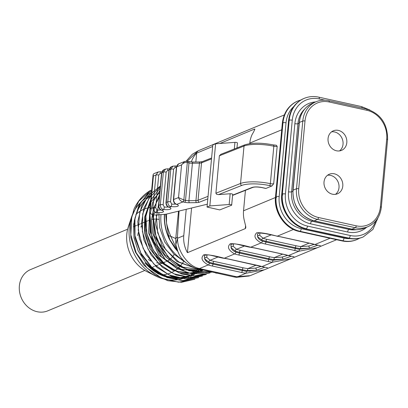 <?xml version="1.0" encoding="UTF-8"?>
<svg xmlns="http://www.w3.org/2000/svg" width="408" height="408" viewBox="0 0 408 408"><rect width="100%" height="100%" fill="white"/><g stroke="black" fill="none" stroke-linecap="round" stroke-linejoin="round"><path stroke-width="0.61" d="M338.385 130.397A10.598 9.211 67.4 0 0 333.367 130.805A10.598 9.211 67.4 0 0 328.935 144.131A10.598 9.211 67.4 0 0 341.506 150.379A10.598 9.211 67.4 0 0 346.724 139.827A10.598 9.211 67.4 0 0 338.385 130.397M339.517 150.919A10.598 9.211 67.4 0 0 342.7 140.245A10.598 9.211 67.4 0 0 334.601 131.968A10.598 9.211 67.4 0 0 331.577 131.84M155.708 207.718A2.071 0.53 5.3 0 0 152.913 207.692L155.943 175.032L153.413 176.032L150.384 208.697L152.913 207.692C152.908 210.207 154.056 211.783 156.346 212.43A2.071 0.26 97.2 0 0 156.845 209.941L155.708 207.718L158.738 175.058L160.247 173.293A2.071 0.26 97.2 0 0 160.191 171.743L161.808 171.885M174.971 165.929A2.071 0.26 97.2 0 1 175.047 165.867A2.071 0.26 97.2 0 1 175.103 167.423L173.599 169.182L170.57 201.843L171.707 204.066A2.071 0.26 97.2 0 1 171.202 206.56L169.305 207.31A6.212 1.596 5.3 0 1 170.167 209.222A6.212 1.596 5.3 0 1 163.776 209.493A2.071 0.26 97.2 0 0 164.276 207.004L163.139 204.78L166.168 172.12L167.673 170.355A2.071 0.26 97.2 0 0 167.622 168.805L169.233 168.948M272.034 185.905A4.141 1.066 5.3 0 1 269.459 185.579A20.701 5.329 -174.7 0 0 241.847 185.405L218.555 194.611L216.617 194.29L215.898 193.224L219.371 155.785L220.881 154.306L244.856 144.83A1.657 1.428 68.4 0 0 244.015 146.044L240.541 183.483A22.353 5.753 5.3 0 1 270.356 183.671L273.829 146.227L270.356 183.671A2.484 0.637 -174.7 0 0 273.692 183.687L272.034 185.905L265.98 188.425A1.657 0.699 102.4 0 1 265.771 188.45A1.657 0.699 102.4 0 1 265.593 188.338M164.388 214.358A44.584 38.745 67.4 0 0 169.743 239.914L174.762 247.906L177.919 251.639M164.572 214.343A44.824 38.954 67.4 0 0 169.968 239.838L169.743 239.914M168.581 235.686L166.505 222.967C167.397 227.078 168.805 231.514 170.728 236.273L168.581 235.686L169.968 239.838L177.888 251.568M166.53 214.067L166.505 222.967L165.694 214.22M230.989 244.917L231.106 247.738C231.831 249.773 233.432 251.231 235.916 252.103A16.56 4.264 -174.7 0 0 239.481 253.057L268.796 259.524L268.867 258.723L239.557 252.261A16.56 4.264 5.3 0 1 235.273 251.063L231.106 247.738A1.657 1.448 156 0 1 233.264 246.34L236.604 249.278A14.902 3.835 -174.7 0 0 240.46 250.354L269.77 256.816A14.902 3.835 -174.7 0 0 274.339 257.596L282.015 257.091L287.686 255.408M259.896 232.79L259.743 235.324L263.084 238.257A14.902 3.835 -174.7 0 0 266.939 239.338A1.657 0.699 102.4 0 0 266.036 241.245L265.96 242.041L295.27 248.503L295.346 247.707L266.036 241.245A16.56 4.264 5.3 0 1 261.747 240.047L257.586 236.722C258.31 238.756 259.911 240.215 262.395 241.087A1.657 1.051 107.9 0 1 261.13 242.898C254.786 239.241 253.353 235.839 256.841 232.693C261.329 232.529 268.117 233.702 277.195 236.217L293.454 229.449M204.51 255.938L204.627 258.754C205.351 260.794 206.958 262.247 209.437 263.119A16.56 4.264 -174.7 0 0 213.001 264.073L242.316 270.54L242.388 269.744L213.078 263.277A16.56 4.264 5.3 0 1 208.794 262.079L204.627 258.754A1.657 1.448 156 0 1 206.79 257.361L210.125 260.294A14.902 3.835 -174.7 0 0 213.981 261.37L243.29 267.832A14.902 3.835 -174.7 0 0 247.865 268.617L255.536 268.112L261.207 266.424M179.087 211.033L177.439 236.91L177.638 238.206L183.773 235.651A26.495 23.021 -112.6 0 0 187.43 252.695L245.392 228.567L245.81 227.674L245.723 226.302L244.183 219.978A26.495 23.021 -112.6 0 1 243.54 210.783L245.438 190.322M178.775 253.46L177.796 251.359L175.838 244.621L177.638 238.206C176.674 249.681 187.899 266.791 199.563 268.515A18.217 11.49 107.8 0 1 195.621 268.331L233.983 276.94L250.13 275.66M198.13 269.03L200.685 268.831L199.563 268.515L208.177 264.935C201.827 261.278 200.394 257.876 203.888 254.725C208.371 254.561 215.159 255.739 224.242 258.249A1.657 0.301 98.1 0 1 224.155 258.295L228.536 259.08A1.657 0.699 -77.6 0 0 228.745 259.06L258.055 265.521A18.217 4.687 5.3 0 1 261.977 266.572L272.391 262.237A18.217 4.687 5.3 0 1 267.888 261.431L238.578 254.964A18.217 4.687 5.3 0 1 234.651 253.919C228.307 250.257 226.874 246.855 230.367 243.709C234.85 243.545 241.638 244.718 250.721 247.233A1.657 0.301 98.1 0 1 250.634 247.279L255.01 248.064A1.657 0.699 102.4 0 1 254.837 247.957M336.605 239.71L317.235 247.763L298.87 251.221A1.657 0.301 -81.9 0 0 299.365 249.237L309.402 248.146L300.426 248.574A16.56 4.264 5.3 0 1 295.346 247.707A1.657 0.699 102.4 0 1 296.249 245.8A14.902 3.835 -174.7 0 0 300.818 246.58L308.494 246.075L314.165 244.387M294.856 257.076L290.761 258.779L272.391 262.237A1.657 0.301 98.1 0 0 272.886 260.258L282.923 259.162L273.947 259.59A16.56 4.264 5.3 0 1 268.867 258.723A1.657 0.699 -77.6 0 1 269.77 256.816M291.077 258.652L264.282 269.8L245.912 273.253A18.217 4.687 5.3 0 1 241.409 272.447L212.099 265.985A18.217 4.687 5.3 0 1 208.177 264.935A1.657 1.051 -72.1 0 0 209.437 263.119M175.838 244.621L175.731 238.578L170.728 236.273L177.796 251.359M250.558 270.779L249.829 271.412M177.439 236.91L175.736 238.573L178.51 211.171M249.767 143.641L249.824 143.07A26.495 23.021 -112.6 0 1 252.113 134.523C254.128 131.172 254.934 129.356 254.536 129.071L219.917 143.478M273.692 183.687L277.17 146.243L276.099 145.228M218.555 194.611L230.158 193.754A1.657 0.428 5.3 0 1 231.846 193.897A1.657 0.428 5.3 0 1 232.677 194.351L231.678 205.102A1.657 0.428 5.3 0 1 231.479 205.28L219.749 209.916L207.045 207.04L209.839 205.933L229.163 204.51A1.657 0.428 5.3 0 1 230.851 204.648A1.657 0.428 5.3 0 1 231.678 205.102M150.384 208.697L149.721 210.936L149.802 212.298L150.476 213.593L151.689 214.271A4.141 1.066 -174.7 0 0 151.751 214.287L154.505 214.894A1.657 0.428 -174.7 0 0 156.152 215.016L164.654 214.338A8.277 2.132 -174.7 0 0 166.668 214.037L207.31 204.204M183.773 235.651L186.221 209.309M269.81 120.987L198.324 150.725M243.331 132.003L243.046 132.121M216.852 143.019L216.566 143.137M198.334 150.751L187.109 161.287M191.301 162.001A26.495 23.021 -112.6 0 1 196.661 153.153L212.66 146.498M254.429 130.269L254.536 129.071L254.949 129.163M207.045 207.04L212.808 144.901L215.608 143.794L234.926 142.372A1.657 0.428 5.3 0 1 236.614 142.514A1.657 0.428 5.3 0 1 237.441 142.963L236.982 147.946M209.839 205.933L215.608 143.794M187.43 252.695L191.571 208.014M195.84 162.007L196.661 153.153M233.417 243.811L233.264 246.34M206.938 254.827L206.79 257.361M241.409 272.447A1.657 0.699 -77.6 0 0 242.316 270.54A16.56 4.264 -174.7 0 0 246.406 271.274L256.443 270.178L247.467 270.611A16.56 4.264 5.3 0 1 242.388 269.744A1.657 0.699 102.4 0 1 243.29 267.832M256.142 265.169L247.865 268.617L247.467 270.611M255.536 268.112A1.657 0.566 -102.1 0 1 256.443 270.178L264.578 267.362M208.794 262.079A1.657 1.122 109.5 0 1 210.125 260.294L217.918 257.05M246.406 271.274A1.657 0.301 98.1 0 1 245.912 273.253L236.334 277.328L233.952 276.935M267.475 267.735L261.615 266.551A1.657 1.051 -72.1 0 0 261.977 266.572M309.101 243.137L300.818 246.58L300.426 248.574M308.494 246.075A1.657 0.566 -102.1 0 1 309.402 248.146L317.536 245.325M314.935 244.535A1.657 1.051 107.9 0 1 314.573 244.519L310.804 243.51A1.657 0.699 -77.6 0 0 311.013 243.489A18.217 4.687 5.3 0 1 314.935 244.535L330.026 238.257M261.747 240.047A1.657 1.122 109.5 0 1 263.084 238.257L270.876 235.013M257.474 233.891L257.586 236.722A1.657 1.448 156 0 1 259.743 235.324M277.042 236.191A1.657 0.301 -81.9 0 0 277.108 236.257A1.657 0.301 -81.9 0 0 277.195 236.217A18.217 4.687 5.3 0 1 281.699 237.023L311.013 243.489M257.366 234.233L257.468 233.901M235.273 251.063A1.657 1.122 109.5 0 1 236.604 249.278L244.397 246.034M228.745 259.06A18.217 4.687 5.3 0 0 224.242 258.249L234.651 253.919A1.657 1.051 -72.1 0 0 235.916 252.103M282.622 254.153L274.339 257.596L273.947 259.59M282.015 257.091A1.657 0.566 -102.1 0 1 282.923 259.162L291.057 256.341M284.534 254.505A1.657 0.699 102.4 0 1 284.325 254.526L288.094 255.536A1.657 1.051 -72.1 0 0 288.456 255.556L298.87 251.221A18.217 4.687 5.3 0 1 294.367 250.41L265.057 243.948A18.217 4.687 5.3 0 1 261.13 242.898L250.721 247.233A18.217 4.687 5.3 0 1 255.219 248.039L284.534 254.505A18.217 4.687 5.3 0 1 288.456 255.556M150.873 190.215L138.771 201.195L131.753 216.791L130.83 234.814L136.144 252.72L146.956 267.903L161.803 278.22L178.592 282.183L194.917 279.205L181.478 282.285L167.764 280.689L154.805 274.712L143.647 264.858L135.446 252.159L130.876 237.721L130.382 222.941L133.972 209.166A49.679 43.172 67.4 0 1 150.873 190.215M151.608 190.597L140.796 202.297L134.951 218.076L135.002 235.753L140.852 252.975L151.863 267.373L166.469 277.032L182.83 280.602L198.696 277.619M160.344 186.063L147.563 196.406L139.786 211.859L138.215 230.056L143.152 248.37L153.841 264.058L168.81 274.803L185.829 279.001L202.485 276.058L187.022 279.164L171.401 276.221L157.162 267.623L145.998 254.536L139.291 238.491L137.787 221.529L141.693 205.698L150.47 192.959M160.288 186.67L149.007 198.115L142.724 213.828L142.392 231.647L148.063 249.135L158.972 263.833L173.696 273.743L190.204 277.471L206.269 274.482L191.398 277.619L176.302 275.063L162.399 267.281L151.154 255.092L143.917 240.021L141.433 223.661L143.958 207.978L151.23 194.713M160.16 188.047L150.572 200.404L145.886 216.25L146.829 233.524L153.199 250.048L164.322 263.665L178.704 272.682L194.641 275.879L210.044 272.901L196.131 276.012L181.978 274.1L168.672 267.556L157.483 256.953L149.527 243.474L145.595 228.358L146.003 213.206L150.787 199.492M159.941 190.449L152.684 202.49L149.476 216.867L150.623 232.147L156.075 246.809L165.24 259.396L177.312 268.622L191.031 273.615L205.107 273.788M159.543 194.698L154.566 206.846L153.163 220.463L155.397 234.411L161.14 247.523L169.896 258.692L181.009 267.026L193.479 271.769L206.412 272.57M210.742 271.963L188.924 270.774L169.213 258.514L156.244 238.185L152.975 214.557M211.691 272.172L187.874 273.141L165.857 260.493L151.847 237.935L149.741 211.971M198.701 277.634L182.922 280.765L166.984 277.527L152.582 268.52L141.474 254.847L135.109 238.328L134.201 221.014L138.919 205.199L148.548 192.826M137.7 235.63A22.353 19.426 -112.6 0 1 138.455 232.193M140.831 227.078A22.353 19.426 -112.6 0 1 141.831 225.685M144.677 222.819A22.353 19.426 -112.6 0 1 145.564 222.156M148.486 220.514A22.353 19.426 -112.6 0 1 148.777 220.386A22.353 19.426 -112.6 0 1 149.348 220.162M152.235 219.366A22.353 19.426 -112.6 0 1 155.234 219.081M155.984 219.091A22.353 19.426 -112.6 0 1 158.666 219.382M174.124 254.618A22.353 19.426 -112.6 0 1 172.329 257.05M171.855 257.57A22.353 19.426 -112.6 0 1 169.641 259.554M169.019 260.003A22.353 19.426 -112.6 0 1 166.286 261.523M165.531 261.834A22.353 19.426 -112.6 0 1 162.093 262.757M161.165 262.88A22.353 19.426 -112.6 0 1 156.585 262.767M151.169 261.1A22.353 19.426 -112.6 0 1 148.354 259.508M150.047 207.442A34.553 30.024 67.4 0 0 147.956 207.866M147.303 208.029A34.553 30.024 67.4 0 0 144.396 209.003M143.621 209.329A34.553 30.024 67.4 0 0 140.408 211.018M139.531 211.584A34.553 30.024 67.4 0 0 135.818 214.598M151.174 195.315A44.584 38.745 67.4 0 0 131.264 217.857L128.341 226.731A34.553 30.024 67.4 0 0 147.048 271.692L155.402 275.874A44.584 38.745 67.4 0 0 185.839 277.471L189.791 275.828A44.584 38.745 67.4 0 1 145.064 262.91L155.081 271.555L166.663 276.797L178.842 278.144L190.516 275.497M160.854 274.946A34.553 30.024 67.4 0 0 161.41 274.931M162.751 274.849A34.553 30.024 67.4 0 0 167.117 274.105M167.979 273.87A34.553 30.024 67.4 0 0 171.217 272.677M171.916 272.355A34.553 30.024 67.4 0 0 174.507 270.922M175.088 270.545A34.553 30.024 67.4 0 0 177.261 268.938M177.75 268.52A34.553 30.024 67.4 0 0 179.612 266.755M180.04 266.302A34.553 30.024 67.4 0 0 181.672 264.348M182.06 263.828A34.553 30.024 67.4 0 0 183.483 261.681M158.829 212.614L159.64 227.542L164.725 241.934L173.839 254.097L185.778 262.614M160.987 214.628A44.584 38.745 67.4 0 0 184.039 260.936M159.742 192.545L149.92 202.944L144.595 217.102L144.529 232.968L149.777 248.508L159.62 261.492L172.808 270.234L187.537 273.472L201.868 270.79M149.833 209.722L148.594 233.05L158.865 255.015L177.684 269.107L199.634 271.101M159.319 197.13L153.683 207.891L151.47 220.407L152.832 233.509L157.718 246.085L165.648 256.836L175.93 264.884L187.68 269.428L199.798 270.127M158.778 202.965L155.356 223.936L161.91 245.254L176.904 261.523L196.544 268.617M201.848 269.918L188.654 277.664L173.267 278.909L158.039 273.773L145.064 262.91M191.071 275.262A44.584 38.745 67.4 0 0 192.194 274.712M192.357 274.63A44.584 38.745 67.4 0 0 193.8 273.839M194.177 273.615A44.584 38.745 67.4 0 0 195.59 272.717M195.916 272.498A44.584 38.745 67.4 0 0 197.248 271.539M197.574 271.289A44.584 38.745 67.4 0 0 198.895 270.208M199.257 269.897A44.584 38.745 67.4 0 0 199.777 269.428M206.351 261.344A44.584 38.745 67.4 0 0 206.586 260.952M151.133 195.718A44.584 38.745 67.4 0 0 136.731 212.282L133.538 224.67L134.002 237.92L138.134 250.844L145.544 262.257L155.504 271.05L167.209 276.395L179.5 277.858L191.255 275.176M194.917 268.066L178.791 261.951L165.663 249.579L157.707 232.937L156.269 215.006M201.032 269.724L181.519 266.954L164.608 254.572L154.249 235.615L152.74 214.506M202.883 270.157L181.076 269.729L161.578 256.989L150.011 235.656L149.767 212.135M202.608 270.463L190.179 273.166L177.245 271.305L165.133 265.149L155.02 255.25L148.028 242.765L144.794 228.919L145.666 215.159L150.465 202.934M131.264 217.857A44.584 38.745 67.4 0 0 155.402 275.874M187.787 276.588A44.584 38.745 67.4 0 0 188.317 276.318M188.634 276.155A44.584 38.745 67.4 0 0 189.99 275.4M190.276 275.232A44.584 38.745 67.4 0 0 191.684 274.334M192.03 274.094A44.584 38.745 67.4 0 0 193.402 273.105M193.703 272.865A44.584 38.745 67.4 0 0 195.009 271.799M195.335 271.509A44.584 38.745 67.4 0 0 196.61 270.325M196.947 269.994A44.584 38.745 67.4 0 0 197.916 268.984M207.805 198.859L199.354 202.2A5.794 1.494 5.3 0 1 196.406 202.628L189.394 202.745A5.794 1.494 5.3 0 1 184.615 202.271L182.973 201.909L176.735 204.372A2.071 1.448 110.4 0 1 176.195 204.321L176.659 204.382M167.545 168.866A2.071 0.26 97.2 0 1 167.617 168.805L165.566 169.055M178.699 163.73L176.669 166.841L173.64 199.502C173.706 201.986 174.736 203.607 176.735 204.372A6.212 1.596 5.3 0 1 177.597 206.285A6.212 1.596 5.3 0 1 171.202 206.56C169.004 206.331 167.861 204.75 167.775 201.822L170.804 169.157L169.238 169.774L166.209 202.439C166.275 204.923 167.305 206.545 169.305 207.31A2.071 1.448 110.4 0 1 168.764 207.259L169.228 207.32M160.114 171.804A2.071 0.26 97.2 0 1 160.191 171.743L158.136 171.992M151.689 214.271L156.346 212.43A6.212 1.596 5.3 0 0 162.741 212.16A6.212 1.596 5.3 0 0 161.874 210.248C159.875 209.483 158.845 207.861 158.778 205.377L160.344 204.755C160.431 207.687 161.573 209.268 163.776 209.493L161.874 210.248A2.071 1.448 110.4 0 1 161.333 210.196L161.798 210.258M179.265 163.618L178.877 163.684M183.875 199.996A1.657 0.699 -77.6 0 1 182.973 201.909L182.906 201.894C180.708 201.221 179.25 199.777 178.536 197.564L183.84 199.991L185.518 200.359L188.991 162.919L187.313 162.547C185.069 162.175 183.156 162.96 181.57 164.903L184.544 161.537M178.735 163.827L184.686 161.476L186.675 161.267A1.657 0.709 -78.6 0 1 186.879 161.242L184.513 161.553M158.738 175.058A2.071 0.53 -174.7 0 0 155.943 175.032L158.131 172.028M153.413 176.032L153.087 174.67L153.836 173.67L158.115 171.982M163.139 204.78A2.071 0.53 5.3 0 0 160.344 204.755L163.373 172.094L165.561 169.091M166.168 172.12A2.071 0.53 -174.7 0 0 163.373 172.094L161.808 172.712L163.904 169.713L162.828 170.386L161.563 172.931L158.534 205.596A2.071 0.53 5.3 0 1 158.778 205.377L161.808 172.712A2.071 0.53 -174.7 0 0 161.563 172.931M173.599 169.182A2.071 0.53 -174.7 0 0 170.804 169.157L172.992 166.153M168.994 169.998A2.071 0.53 -174.7 0 1 169.238 169.774L171.334 166.775L170.258 167.448L168.994 169.998L165.964 202.659A2.071 0.53 5.3 0 1 166.209 202.439L167.775 201.822A2.071 0.53 5.3 0 1 170.57 201.843M127.638 229.184L30.569 269.571A22.353 19.426 67.4 0 0 21.221 297.677A22.353 19.426 67.4 0 0 47.741 310.85L144.815 270.463M327.548 175.256A10.598 9.211 -112.6 0 1 330.572 175.384A10.598 9.211 -112.6 0 1 338.671 183.661A10.598 9.211 -112.6 0 1 335.488 194.335M334.356 173.813A10.598 9.211 67.4 0 0 329.338 174.221A10.598 9.211 67.4 0 0 324.906 187.547A10.598 9.211 67.4 0 0 337.482 193.795A10.598 9.211 67.4 0 0 342.695 183.243A10.598 9.211 67.4 0 0 334.356 173.813M156.845 209.941A4.141 1.066 -174.7 0 0 160.701 209.885M161.522 173.405A4.141 1.066 5.3 0 1 160.247 173.293M164.276 207.004A4.141 1.066 -174.7 0 0 168.127 206.948M168.953 170.468A4.141 1.066 5.3 0 1 167.673 170.355M171.707 204.066A4.141 1.066 -174.7 0 0 175.557 204.01M176.378 167.53A4.141 1.066 5.3 0 1 175.103 167.423M211.512 158.891L201.526 162.838L198.053 200.277L208.039 196.33M215.898 193.224L240.541 183.483A1.657 1.428 68.4 0 0 241.847 185.405M273.222 144.952A1.657 0.699 102.4 0 1 273.431 144.927A1.657 0.699 102.4 0 1 273.829 146.227A22.353 5.753 -174.7 0 0 244.015 146.044L219.371 155.785M240.46 250.354A1.657 0.699 -77.6 0 0 239.557 252.261L239.481 253.057A1.657 0.699 102.4 0 1 238.578 254.964M262.395 241.087A16.56 4.264 -174.7 0 0 265.96 242.041A1.657 0.699 -77.6 0 1 265.057 243.948M213.981 261.37A1.657 0.699 102.4 0 0 213.078 263.277L213.001 264.073A1.657 0.699 -77.6 0 1 212.099 265.985M243.54 210.783L275.451 197.508M249.824 143.07L281.724 129.795M232.601 195.151L252.022 187.476A7.451 1.918 5.3 0 1 261.962 187.537L265.98 188.425M269.459 185.579L269.453 185.579A1.657 0.699 102.4 0 0 270.356 183.671A1.657 0.699 102.4 0 1 269.459 185.579M200.685 268.831L235.967 276.614M173.64 199.502L178.536 197.564L181.57 164.903L176.669 166.841A2.071 0.53 -174.7 0 0 176.424 167.061L173.395 199.721A2.071 0.53 5.3 0 1 173.64 199.502M187.349 162.557A1.657 0.699 -77.6 0 0 186.951 161.257L186.879 161.242A1.657 0.709 -78.6 0 1 187.313 162.547L183.84 199.991A1.657 0.694 -76.5 0 1 182.906 201.894M234.926 142.372L234.314 149.002M230.158 193.754L229.163 204.51M245.305 228.613L245.585 225.563M266.939 239.338L296.249 245.8M294.367 250.41A1.657 0.699 -77.6 0 0 295.27 248.503A16.56 4.264 -174.7 0 0 299.365 249.237M267.888 261.431A1.657 0.699 102.4 0 0 268.796 259.524A16.56 4.264 -174.7 0 0 272.886 260.258M257.667 265.435A1.657 0.699 -77.6 0 0 257.846 265.547A1.657 0.699 -77.6 0 0 258.055 265.521M228.358 258.973A1.657 0.699 -77.6 0 0 228.536 259.08L261.615 266.551M310.626 243.403A1.657 0.699 -77.6 0 0 310.804 243.51L281.489 237.048A1.657 0.699 -77.6 0 0 281.699 237.023M281.316 236.941A1.657 0.699 -77.6 0 0 281.489 237.048L265.363 233.626L259.019 232.876L257.371 234.156M255.219 248.039A1.657 0.699 102.4 0 1 255.01 248.064L284.325 254.526A1.657 0.699 102.4 0 1 284.147 254.419M218.081 272.825A18.217 7.696 102.4 0 1 215.791 273.085M277.17 146.243A2.484 0.637 5.3 0 1 273.834 146.232A1.657 0.699 102.4 0 0 273.436 144.927A1.657 0.699 102.4 0 1 273.436 144.927L276.303 145.228M211.594 157.978L202.368 161.624A1.657 1.428 -111.6 0 0 201.526 162.838A4.141 1.066 5.3 0 1 199.42 163.139A1.657 0.627 -91 0 1 200.002 161.935L192.989 162.053A1.657 0.627 -91 0 0 192.408 163.256L188.935 200.7L195.947 200.583L199.42 163.139L192.408 163.256A4.141 1.066 5.3 0 1 188.991 162.919A1.657 0.699 -77.6 0 0 188.593 161.619A1.657 0.699 -77.6 0 0 188.384 161.639M196.406 202.628A1.657 0.627 -91 0 1 195.947 200.583A4.141 1.066 -174.7 0 0 198.053 200.277A1.657 1.428 -111.6 0 0 199.354 202.2M184.615 202.271A1.657 0.699 -77.6 0 0 185.518 200.359A4.141 1.066 -174.7 0 0 188.935 200.7A1.657 0.627 -91 0 0 189.394 202.745M252.022 187.476A1.657 1.428 68.4 0 0 252.776 187.425C254.623 186.813 257.616 186.859 261.752 187.563A1.657 0.699 102.4 0 1 261.574 187.456M261.962 187.537A1.657 0.699 102.4 0 1 261.752 187.563L265.771 188.45M202.368 161.624L200.002 161.935A1.657 0.627 -91 0 1 200.175 161.996M186.915 161.247A1.657 0.699 -77.6 0 1 186.951 161.257L192.989 162.053A1.657 0.627 -91 0 1 193.162 162.114M304.516 109.237A25.418 22.088 67.4 0 0 297.916 123.68L299.14 123.17M366.741 227.169A27.693 24.067 -112.6 0 1 347.662 232.014L310.58 223.834A27.693 24.067 -112.6 0 1 288.543 191.786L294.862 123.67A2.275 0.586 5.3 0 0 297.916 123.68L291.598 191.796L292.842 191.276M288.543 191.786A2.275 0.586 5.3 0 0 291.598 191.796A25.418 22.088 67.4 0 0 311.824 221.213L348.901 229.388L350.212 228.842M347.662 232.014A2.275 0.964 102.4 0 1 348.901 229.388A25.418 22.088 67.4 0 0 356.179 229.699M310.58 223.834A2.275 0.964 102.4 0 1 311.824 221.213L313.16 220.657M378.089 217.591L372.917 229.429L363.181 236.956A30.014 26.081 -112.6 0 1 348.973 238.124L305.873 228.863L348.595 238.282A30.014 26.081 67.4 0 0 362.804 237.114A30.014 26.081 67.4 0 0 362.993 237.038M324.921 100.179L319.291 98.94A27.739 24.103 67.4 0 0 292.266 120.212L285.421 193.984A27.739 24.103 67.4 0 0 307.494 226.083L350.217 235.503A2.275 0.964 -77.6 0 1 348.973 238.124L348.595 238.282A2.275 0.964 -77.6 0 1 348.305 238.318L305.587 228.898A2.275 0.964 -77.6 0 0 305.873 228.863A30.014 26.081 67.4 0 1 281.989 194.126A2.275 0.586 -174.7 0 0 281.734 194.361L288.578 120.595C289.884 109.946 294.979 102.581 303.863 98.507A30.014 26.081 67.4 0 0 288.833 120.36L281.989 194.126L282.367 193.968L289.211 120.202L288.833 120.36A2.275 0.586 -174.7 0 0 288.578 120.595M307.494 226.083A2.275 0.964 -77.6 0 1 306.25 228.704A30.014 26.081 -112.6 0 1 282.367 193.968A2.275 0.586 -174.7 0 1 285.421 193.984M304.052 98.43A30.014 26.081 67.4 0 0 303.863 98.507L304.24 98.348A30.014 26.081 -112.6 0 0 289.211 120.202A2.275 0.586 -174.7 0 1 292.266 120.212M294.862 123.67A27.693 24.067 -112.6 0 1 315.614 101.924M350.217 235.503A27.739 24.103 67.4 0 0 375.793 220.866M359.785 238.134L356.939 239.557A30.014 26.081 -112.6 0 1 342.73 240.725L300.007 231.3L342.353 240.878A30.014 26.081 67.4 0 0 356.561 239.715A30.014 26.081 67.4 0 0 356.75 239.634M293.719 106.58A27.739 24.103 67.4 0 0 286.023 122.808L279.179 196.579A27.739 24.103 67.4 0 0 301.252 228.679L343.975 238.099A2.275 0.964 -77.6 0 1 342.73 240.725L342.353 240.878A2.275 0.964 -77.6 0 1 342.067 240.914L299.345 231.494A2.275 0.964 -77.6 0 0 299.63 231.458A30.014 26.081 67.4 0 1 275.747 196.722A2.275 0.586 -174.7 0 0 275.497 196.957L282.336 123.191C283.642 112.542 288.736 105.182 297.626 101.102A30.014 26.081 67.4 0 0 282.591 122.956L275.747 196.722L276.124 196.569L282.968 122.798L282.591 122.956A2.275 0.586 -174.7 0 0 282.336 123.191M301.252 228.679A2.275 0.964 -77.6 0 1 300.007 231.3A30.014 26.081 -112.6 0 1 276.124 196.569A2.275 0.586 -174.7 0 1 279.179 196.579M297.815 101.026A30.014 26.081 67.4 0 0 297.626 101.102L298.003 100.944A30.014 26.081 -112.6 0 0 282.968 122.798A2.275 0.586 -174.7 0 1 286.023 122.808M343.975 238.099A27.739 24.103 67.4 0 0 349.926 238.619M305.159 228.439A2.275 0.964 -77.6 0 0 305.587 228.898C291.327 226.149 279.954 209.656 281.734 194.361M281.943 194.641A2.275 0.586 -174.7 0 0 282.963 195.004M298.916 231.035A2.275 0.964 -77.6 0 0 299.345 231.494C285.085 228.745 273.712 212.252 275.497 196.957M275.701 197.237A2.275 0.586 -174.7 0 0 276.721 197.6M362.029 108.013A2.275 0.964 -77.6 0 0 361.457 106.57L370.01 110.063M319.291 98.94A2.275 0.964 -77.6 0 0 318.74 97.15C313.686 96.064 308.851 96.461 304.24 98.348M305 121.043L298.722 188.756A24.837 21.583 67.4 0 0 318.49 217.505L356.225 225.823A24.837 21.583 67.4 0 0 380.424 206.774L386.707 139.057A24.837 21.583 67.4 0 0 366.94 110.313L329.205 101.99A24.837 21.583 67.4 0 0 305 121.043A1.657 0.428 -174.7 0 0 302.782 121.033A26.495 23.021 -112.6 0 1 316.052 101.745C320.101 100.088 324.35 99.736 328.802 100.689A1.657 0.699 -77.6 0 0 328.593 100.71M381.133 207.412A1.657 0.428 -174.7 0 0 381.317 207.239C380.159 216.643 375.676 223.13 367.863 226.7A26.495 23.021 -112.6 0 1 355.322 227.73L317.582 219.412A1.657 0.699 -77.6 0 0 318.49 217.505M298.722 188.756A1.657 0.428 -174.7 0 0 296.499 188.746L302.782 121.033L299.375 122.451L293.097 190.164L296.499 188.746A26.495 23.021 -112.6 0 0 317.582 219.412L314.18 220.83L351.915 229.148L355.322 227.73A1.657 0.699 -77.6 0 0 356.225 225.823M387.416 139.699A1.657 0.428 -174.7 0 0 387.6 139.526L381.317 207.239A1.657 0.428 -174.7 0 0 380.424 206.774M366.94 110.313A1.657 0.699 -77.6 0 0 366.542 109.007C380.628 113.628 387.651 123.803 387.6 139.526A1.657 0.428 -174.7 0 0 386.707 139.057M329.205 101.99A1.657 0.699 -77.6 0 0 328.802 100.689L366.542 109.007A1.657 0.699 -77.6 0 0 366.333 109.033M293.097 190.164A26.495 23.021 67.4 0 0 314.18 220.83A1.657 0.699 -77.6 0 1 313.971 220.85C299.88 216.235 292.862 206.06 292.913 190.332A1.657 0.428 5.3 0 1 293.097 190.164M351.528 229.061A1.657 0.699 -77.6 0 0 351.706 229.174A1.657 0.699 -77.6 0 0 351.915 229.148A26.495 23.021 67.4 0 0 364.461 228.118L367.863 226.7M312.645 103.158A26.495 23.021 67.4 0 0 299.375 122.451A1.657 0.428 5.3 0 0 299.192 122.619C300.349 113.22 304.837 106.733 312.645 103.158L316.052 101.745M313.788 220.738A1.657 0.699 -77.6 0 0 313.971 220.85L351.706 229.174C356.159 230.127 360.412 229.775 364.461 228.118M250.14 275.686L264.598 269.668M294.856 257.081L317.557 247.636M269.525 121.099L284.3 114.954M243.372 131.973L239.108 133.748M269.851 120.952L265.588 122.726M216.893 142.989L212.629 144.764M268.546 268.041L264.257 269.821M204.515 255.928L204.408 256.265M204.418 256.188C203.969 255.316 205.382 254.893 208.651 254.924C210.686 255.031 222.707 258.427 224.155 258.295M320.433 245.698L314.573 244.519M321.504 246.004L317.215 247.789M230.994 244.907L230.887 245.249M230.897 245.172C230.449 244.3 231.861 243.877 235.125 243.907C237.165 244.015 249.186 247.411 250.634 247.279M295.025 257.02L290.736 258.805M288.094 255.536L293.954 256.714M186.16 161.175L192.239 154.326L197.676 151.036M177.954 251.721C180.525 258.871 186.41 264.41 195.621 268.331M249.288 275.986L236.334 277.343M190.526 275.522L191.27 275.211M201.873 270.8L202.618 270.489M198.089 272.376L198.834 272.065M194.305 273.947L195.055 273.635M172.992 166.117L176.664 166.01M176.424 167.061L177.689 164.511L178.77 163.838M173.395 199.721C173.431 202.001 174.364 203.536 176.2 204.321M165.964 202.659C166 204.938 166.933 206.468 168.769 207.259M158.534 205.596C158.569 207.876 159.508 209.406 161.339 210.196M153.087 174.67L149.721 210.936M163.807 169.728L165.541 169.045M171.238 166.79L172.972 166.107M232.575 195.406L252.776 187.425M244.856 144.83C252.093 142.616 261.62 142.647 273.431 144.927M151.149 267.827L154.188 266.562M154.964 266.24L158.003 264.976M158.738 264.67L161.782 263.405M162.501 263.104L165.536 261.839M133.365 226.802L136.394 225.542M137.139 225.231L140.179 223.966M140.913 223.661L143.947 222.396M144.718 222.079L147.757 220.81M148.486 220.509L148.777 220.386M363.181 236.956L362.804 237.114C358.193 239.001 353.359 239.399 348.305 238.318M356.939 239.557L356.561 239.715C351.951 241.597 347.121 242 342.067 240.914M301.017 99.924L298.003 100.944M361.457 106.57L318.74 97.15M299.192 122.619L292.913 190.332"/></g></svg>
